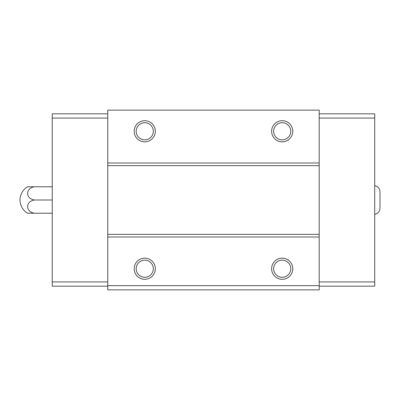 <?xml version="1.0" encoding="UTF-8"?>
<svg xmlns="http://www.w3.org/2000/svg" width="400" height="400" viewBox="0 0 400 400"><rect width="100%" height="100%" fill="white"/><g stroke="black" fill="none" stroke-linecap="round" stroke-linejoin="round"><path stroke-width="0.6" d="M380 207.63L380 203.815M374.715 185.595C378.005 186.505 379.765 188.665 380 192.07L380 207.93C379.765 211.335 378.005 213.495 374.715 214.405M319.205 162.995L107.755 162.995L107.755 110.13L319.205 110.13L319.205 289.87L107.755 289.87L107.755 285.64L319.205 285.64M144.76 120.705A10.575 10.575 0 0 1 153.915 136.565A10.575 10.575 0 0 1 135.6 136.565A10.575 10.575 0 0 1 144.76 120.705M282.205 120.705A10.575 10.575 0 0 1 291.36 136.565A10.575 10.575 0 0 1 273.045 136.565A10.575 10.575 0 0 1 282.205 120.705M107.755 162.995L107.755 285.64M319.205 165.64L107.755 165.64M319.205 234.36L107.755 234.36M319.205 237.005L107.755 237.005M282.205 258.15A10.575 10.575 0 0 1 291.36 274.01A10.575 10.575 0 0 1 273.045 274.01A10.575 10.575 0 0 1 282.205 258.15M144.76 258.15A10.575 10.575 0 0 1 153.915 274.01A10.575 10.575 0 0 1 135.6 274.01A10.575 10.575 0 0 1 144.76 258.15M144.76 260.155A8.57 8.57 0 0 1 152.18 273.005A8.57 8.57 0 0 1 137.335 273.005A8.57 8.57 0 0 1 144.76 260.155M282.205 260.155A8.57 8.57 0 0 1 289.625 273.005A8.57 8.57 0 0 1 274.78 273.005A8.57 8.57 0 0 1 282.205 260.155M282.205 122.71A8.57 8.57 0 0 1 289.625 135.56A8.57 8.57 0 0 1 274.78 135.56A8.57 8.57 0 0 1 282.205 122.71M144.76 122.71A8.57 8.57 0 0 1 152.18 135.56A8.57 8.57 0 0 1 137.335 135.56A8.57 8.57 0 0 1 144.76 122.71M319.205 113.835L374.715 113.835L374.715 286.165L319.205 286.165M374.715 281.94L319.205 281.94M374.715 118.06L319.205 118.06M107.755 113.835L52.245 113.835L52.245 281.94L107.755 281.94M52.245 281.94L52.245 286.165L107.755 286.165M52.245 118.06L107.755 118.06M35.26 213.215L27.63 213.215A15.26 15.26 0 0 1 27.63 186.785L35.26 186.785A7.63 6.61 0 0 0 27.63 193.39A7.63 6.61 0 0 0 35.26 200A7.63 6.61 180 0 0 27.63 206.61A7.63 6.61 180 0 0 35.26 213.215L52.245 213.215M35.26 200L52.245 200M35.26 186.785L52.245 186.785"/></g></svg>
